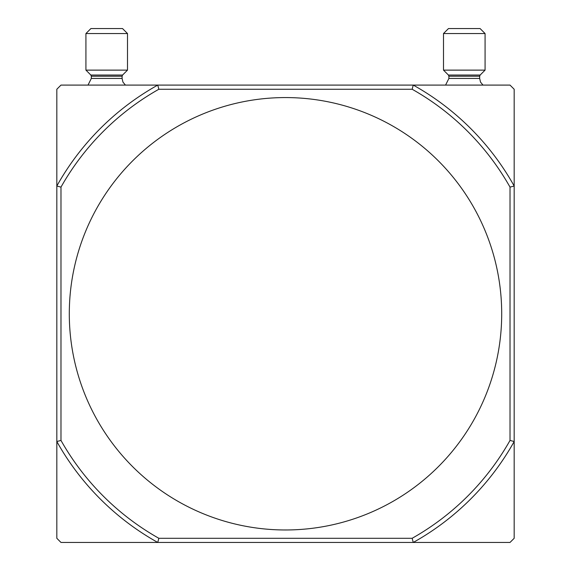 <?xml version="1.0" encoding="UTF-8"?>
<svg xmlns="http://www.w3.org/2000/svg" width="571" height="571" viewBox="0 0 571 571"><rect width="100%" height="100%" fill="white"/><g stroke="black" fill="none" stroke-linecap="round" stroke-linejoin="round"><path stroke-width="0.86" d="M285.5 97.57A216.202 216.202 0 0 0 69.298 313.772A216.202 216.202 0 0 0 285.5 529.974A216.202 216.202 0 0 0 501.702 313.772A216.202 216.202 0 0 0 285.5 97.57M158.845 538.289L157.753 542.45L510.017 542.45L514.178 538.289L514.178 441.519A261.939 261.939 0 0 1 413.247 542.45L412.155 538.289L158.845 538.289A257.785 257.785 0 0 1 60.983 440.434L56.822 441.519L56.822 538.289L60.983 542.45L157.753 542.45A261.939 261.939 0 0 1 56.822 441.519L56.822 186.025A261.939 261.939 0 0 1 157.753 85.093L158.845 89.254A257.785 257.785 0 0 0 60.983 187.117L60.983 440.434M60.983 187.117L56.822 186.025L56.822 89.254L60.983 85.093L413.247 85.093A261.939 261.939 0 0 1 514.178 186.025L514.178 89.254L510.017 85.093L413.247 85.093L412.155 89.254A257.785 257.785 0 0 1 510.017 187.117L514.178 186.025L514.178 441.519L510.017 440.434A257.785 257.785 0 0 1 412.155 538.289M412.155 89.254L158.845 89.254M510.017 187.117L510.017 440.434M448.413 75.044L480.154 75.044L485.072 70.126L443.496 70.126L448.413 75.044L448.899 76.221L448.899 78.441L445.573 85.093M443.496 70.126L443.496 33.539L485.072 33.539L485.072 70.126M443.496 33.539L448.485 28.55L480.083 28.55L485.072 33.539M90.846 75.044L122.587 75.044L127.504 70.126L85.928 70.126L90.846 75.044L91.331 76.221L91.331 78.441L88.005 85.093M85.928 70.126L85.928 33.539L127.504 33.539L127.504 70.126M85.928 33.539L90.917 28.55L122.515 28.55L127.504 33.539M448.899 78.441L479.669 78.441L480.518 82.103L482.995 85.093M448.899 76.221L479.669 76.221L479.669 78.441M91.331 78.441L122.101 78.441L122.951 82.103L125.427 85.093M91.331 76.221L122.101 76.221L122.101 78.441M480.154 75.044L479.669 76.221M122.587 75.044L122.101 76.221"/></g></svg>
